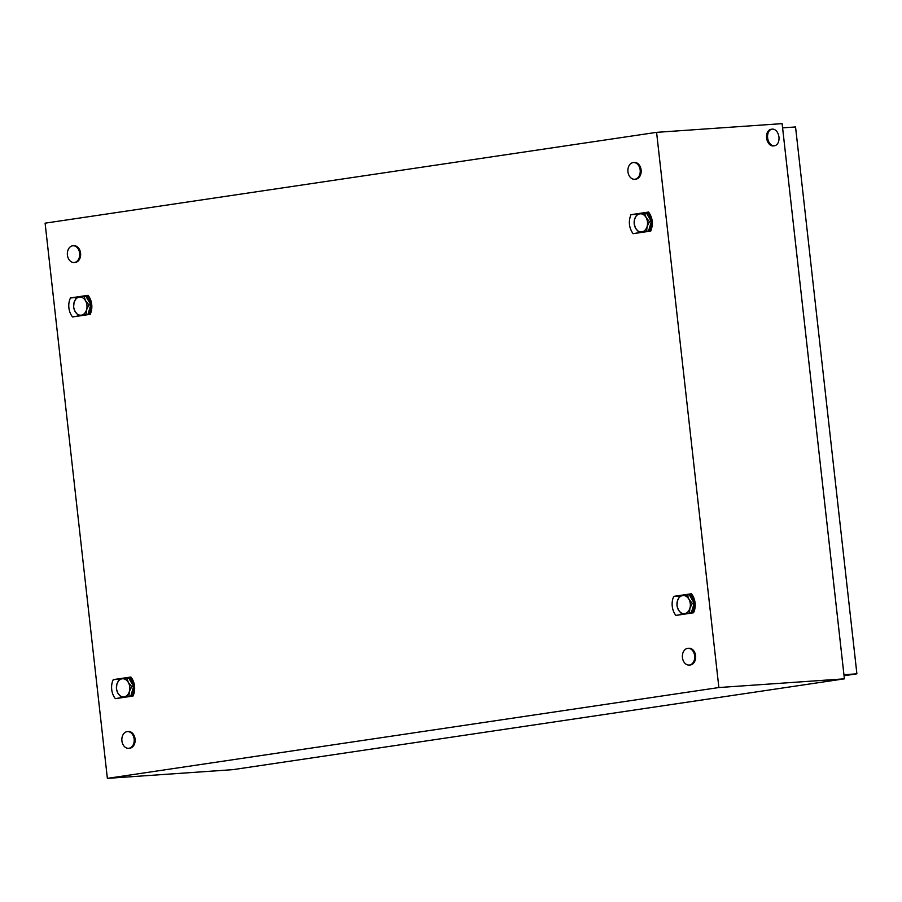 <?xml version="1.0" encoding="UTF-8"?>
<svg xmlns="http://www.w3.org/2000/svg" width="902" height="902" viewBox="0 0 902 902"><rect width="100%" height="100%" fill="white"/><g stroke="black" fill="none" stroke-linecap="round" stroke-linejoin="round"><path stroke-width="1.35" d="M45.1 223.166L656.588 132.346L718.871 687.538L107.372 778.37L45.1 223.166M718.871 687.538L844.396 678.834L782.124 123.63L656.588 132.346M844.396 678.834L232.908 769.654L107.372 778.37M673.771 596.38L672.937 598.511A14.68 10.801 -94 0 0 672.373 600.935A14.68 10.801 -94 0 0 672.125 603.562A14.68 10.801 -94 0 0 672.249 606.268A14.68 10.801 -94 0 0 672.723 608.929A14.68 10.801 -94 0 0 673.546 611.398A14.68 10.801 -94 0 0 674.752 613.788A14.68 10.801 -94 0 0 675.902 615.401L693.548 612.774L694.382 610.643A14.68 10.801 -94 0 0 694.946 608.219A14.68 10.801 -94 0 0 695.194 605.592A14.68 10.801 -94 0 0 695.07 602.886A14.68 10.801 -94 0 0 694.585 600.225A14.68 10.801 -94 0 0 693.773 597.755A14.68 10.801 -94 0 0 692.556 595.365A14.68 10.801 -94 0 0 691.417 593.764L673.771 596.38L680.514 595.906M113.235 679.634L112.4 681.777A14.68 10.801 -94 0 0 111.837 684.201A14.68 10.801 -94 0 0 111.589 686.817A14.68 10.801 -94 0 0 111.713 689.534A14.68 10.801 -94 0 0 112.198 692.184A14.68 10.801 -94 0 0 113.009 694.653A14.68 10.801 -94 0 0 114.227 697.043A14.68 10.801 -94 0 0 115.366 698.655L133.011 696.028L133.846 693.897A14.68 10.801 -94 0 0 134.409 691.473A14.68 10.801 -94 0 0 134.657 688.846A14.68 10.801 -94 0 0 134.533 686.14A14.68 10.801 -94 0 0 134.06 683.49A14.68 10.801 -94 0 0 133.237 681.021A14.68 10.801 -94 0 0 132.03 678.62A14.68 10.801 -94 0 0 130.88 677.019L113.235 679.634L119.977 679.161M630.949 214.676C628.277 221.52 628.987 227.856 633.091 233.697L650.737 231.07C653.409 224.226 652.698 217.889 648.606 212.06L630.949 214.676L637.703 214.202M70.424 297.942L69.589 300.073A14.68 10.801 -94 0 0 69.026 302.497A14.68 10.801 -94 0 0 68.778 305.124A14.68 10.801 -94 0 0 68.89 307.83A14.68 10.801 -94 0 0 69.375 310.48A14.68 10.801 -94 0 0 70.198 312.949A14.68 10.801 -94 0 0 71.405 315.339A14.68 10.801 -94 0 0 72.555 316.952L90.2 314.336L91.034 312.193A14.68 10.801 -94 0 0 91.598 309.769A14.68 10.801 -94 0 0 91.846 307.142A14.68 10.801 -94 0 0 91.722 304.436A14.68 10.801 -94 0 0 91.237 301.787A14.68 10.801 -94 0 0 90.425 299.317A14.68 10.801 -94 0 0 89.208 296.927A14.68 10.801 -94 0 0 88.069 295.315L70.424 297.942L77.166 297.468M648.606 212.06L646.407 213.097M633.091 233.697L642.923 231.961M650.737 231.07L648.188 231.262C653.894 229.762 652.011 212.985 646.159 213.21M648.312 231.16L643.07 232.017M130.88 677.019L128.693 678.056M115.366 698.655L125.209 696.919M133.011 696.028L130.474 696.22C136.168 694.72 134.297 677.943 128.445 678.169M130.598 696.118L125.355 696.975M88.069 295.315L85.882 296.352M72.555 316.952L82.398 315.226M90.2 314.336L87.652 314.516C93.357 313.017 91.474 296.251 85.634 296.465M87.787 314.426L82.544 315.272M691.417 593.764L689.229 594.801M675.902 615.401L685.745 613.664M693.548 612.774L691 612.954C696.705 611.466 694.822 594.689 688.981 594.914M691.135 612.864L685.892 613.721M778.956 137.059A8.389 5.671 -98.4 0 1 774.525 145.752A8.389 5.671 -98.4 0 1 767.636 137.848A8.389 5.671 -98.4 0 1 772.067 129.155A8.389 5.671 -98.4 0 1 778.956 137.059M774.525 145.752L773.51 145.899A8.389 5.671 -98.4 0 1 766.61 137.995A8.389 5.671 -98.4 0 1 771.041 129.302L772.067 129.155M640.172 169.982A8.389 6.179 86 0 1 634.647 179.261A8.389 6.179 86 0 1 627.95 171.797A8.389 6.179 86 0 1 633.486 162.529A8.389 6.179 86 0 1 640.172 169.982M633.959 162.518A8.389 6.179 86 0 1 634.422 162.461A8.389 6.179 86 0 1 641.119 169.914A8.389 6.179 86 0 1 635.583 179.194A8.389 6.179 86 0 1 635.109 179.205M134.139 739.042A8.389 6.179 86 0 1 128.603 748.322A8.389 6.179 86 0 1 121.905 740.858A8.389 6.179 86 0 1 127.441 731.59A8.389 6.179 86 0 1 134.139 739.042M127.915 731.578A8.389 6.179 86 0 1 128.377 731.522A8.389 6.179 86 0 1 135.075 738.975A8.389 6.179 86 0 1 129.538 748.254A8.389 6.179 86 0 1 129.065 748.265M79.647 253.236A8.389 6.179 86 0 1 74.111 262.516A8.389 6.179 86 0 1 67.413 255.063A8.389 6.179 86 0 1 72.949 245.784A8.389 6.179 86 0 1 79.647 253.236M73.423 245.772A8.389 6.179 86 0 1 73.885 245.716A8.389 6.179 86 0 1 80.582 253.18A8.389 6.179 86 0 1 75.046 262.448A8.389 6.179 86 0 1 74.573 262.459M694.664 655.788A8.389 6.179 86 0 1 689.128 665.056A8.389 6.179 86 0 1 682.442 657.603A8.389 6.179 86 0 1 687.967 648.324A8.389 6.179 86 0 1 694.664 655.788M688.452 648.312A8.389 6.179 86 0 1 688.914 648.256A8.389 6.179 86 0 1 695.611 655.72A8.389 6.179 86 0 1 690.075 664.988A8.389 6.179 86 0 1 689.602 664.999M782.598 127.87L843.945 674.741M844.159 674.707L856.9 673.828L795.553 126.956L782.812 127.836M856.9 673.828L844.058 675.733M79.297 297.108A9.088 6.686 -94 0 0 74.065 302.474A9.088 6.686 -94 0 0 75.08 311.494A9.088 6.686 -94 0 0 81.327 315.159A9.088 6.686 -94 0 0 86.547 309.792A9.088 6.686 -94 0 0 85.543 300.772A9.088 6.686 -94 0 0 79.297 297.108L76.433 297.615A10.486 7.712 -94 0 0 76.411 297.626L74.065 302.474L73.603 307.187A10.486 7.712 -94 0 0 73.614 307.221L75.08 311.494L78.429 315.644A10.486 7.712 -94 0 0 78.451 315.655L86.073 314.527A10.486 7.712 -94 0 0 86.096 314.505L86.547 309.792L88.903 304.944A10.486 7.712 -94 0 0 88.892 304.921L85.543 300.772L84.078 296.487A10.486 7.712 -94 0 0 84.055 296.476L79.297 297.108M90.786 304.82A10.486 7.712 -94 0 0 90.786 304.786L88.892 304.921L90.786 304.82L87.979 314.381L86.096 314.505L87.968 314.392L78.451 315.655M85.961 296.363A10.486 7.712 -94 0 0 85.938 296.352L84.055 296.476L85.961 296.363L90.786 304.786M87.55 299.148A8.389 6.179 86 0 1 89.839 303.14M90.268 306.59A8.389 6.179 86 0 1 88.813 311.54M122.108 678.811A9.088 6.686 -94 0 0 116.877 684.178A9.088 6.686 -94 0 0 117.891 693.198A9.088 6.686 -94 0 0 124.138 696.863A9.088 6.686 -94 0 0 129.369 691.496A9.088 6.686 -94 0 0 128.355 682.476A9.088 6.686 -94 0 0 122.108 678.811L119.244 679.319A10.486 7.712 -94 0 0 119.222 679.33L116.877 684.178L116.426 688.891A10.486 7.712 -94 0 0 116.426 688.914L117.891 693.198L121.251 697.347A10.486 7.712 -94 0 0 121.263 697.359L128.896 696.22A10.486 7.712 -94 0 0 128.907 696.209L129.369 691.496L131.715 686.647A10.486 7.712 -94 0 0 131.715 686.625L128.355 682.476L126.889 678.191A10.486 7.712 -94 0 0 126.866 678.18L122.108 678.811M133.597 686.512A10.486 7.712 -94 0 0 133.597 686.49L131.715 686.625L133.597 686.512L130.801 696.073L128.907 696.209M126.889 678.191L128.772 678.056L133.597 686.49M128.772 678.056A10.486 7.712 -94 0 0 128.761 678.045L126.866 678.18M128.896 696.22L121.263 697.359M130.373 680.841A8.389 6.179 86 0 1 132.65 684.843M133.079 688.294A8.389 6.179 86 0 1 131.624 693.243M682.645 595.557A9.088 6.686 -94 0 0 677.413 600.924A9.088 6.686 -94 0 0 678.428 609.944A9.088 6.686 -94 0 0 684.674 613.597A9.088 6.686 -94 0 0 689.906 608.241A9.088 6.686 -94 0 0 688.891 599.21A9.088 6.686 -94 0 0 682.645 595.557L679.781 596.053A10.486 7.712 -94 0 0 679.758 596.075L677.413 600.924L676.962 605.637A10.486 7.712 -94 0 0 676.962 605.659L678.428 609.944L681.788 614.093A10.486 7.712 -94 0 0 681.799 614.104L689.432 612.965A10.486 7.712 -94 0 0 689.444 612.954L689.906 608.241L692.251 603.393A10.486 7.712 -94 0 0 692.24 603.359L688.891 599.21L687.425 594.937A10.486 7.712 -94 0 0 687.403 594.925L682.645 595.557M694.134 603.258A10.486 7.712 -94 0 0 694.134 603.235L692.24 603.359L694.134 603.258L691.327 612.819L689.444 612.954M687.425 594.937L689.308 594.801L694.134 603.235M689.308 594.801A10.486 7.712 -94 0 0 689.286 594.79L687.403 594.925M689.432 612.965L681.799 614.104M690.898 597.586A8.389 6.179 86 0 1 693.187 601.589M693.615 605.039A8.389 6.179 86 0 1 692.161 609.989M639.834 213.853A9.088 6.686 -94 0 0 634.602 219.22A9.088 6.686 -94 0 0 635.617 228.24A9.088 6.686 -94 0 0 641.852 231.893A9.088 6.686 -94 0 0 647.084 226.537A9.088 6.686 -94 0 0 646.08 217.517A9.088 6.686 -94 0 0 639.834 213.853L636.959 214.36A10.486 7.712 -94 0 0 636.947 214.372L634.602 219.22L634.14 223.933A10.486 7.712 -94 0 0 634.14 223.955L635.617 228.24L638.966 232.389A10.486 7.712 -94 0 0 638.988 232.4L646.61 231.262A10.486 7.712 -94 0 0 646.633 231.25L647.084 226.537L649.429 221.689A10.486 7.712 -94 0 0 649.429 221.666L646.08 217.517L644.603 213.233A10.486 7.712 -94 0 0 644.592 213.222L639.834 213.853M646.497 213.097A10.486 7.712 -94 0 0 646.475 213.086L644.592 213.222L646.497 213.097L651.323 221.531A10.486 7.712 -94 0 0 651.323 221.531L649.429 221.666L651.323 221.554L648.515 231.115L646.633 231.25L648.504 231.137L638.988 232.4M648.087 215.882A8.389 6.179 86 0 1 650.376 219.885M650.804 223.335A8.389 6.179 86 0 1 649.35 228.285M634.647 179.261L635.583 179.194M633.486 162.529L634.422 162.461M128.603 748.322L129.538 748.254M127.441 731.59L128.377 731.522M74.111 262.516L75.046 262.448M72.949 245.784L73.885 245.716M689.128 665.056L690.075 664.988M687.967 648.324L688.914 648.256"/></g></svg>
